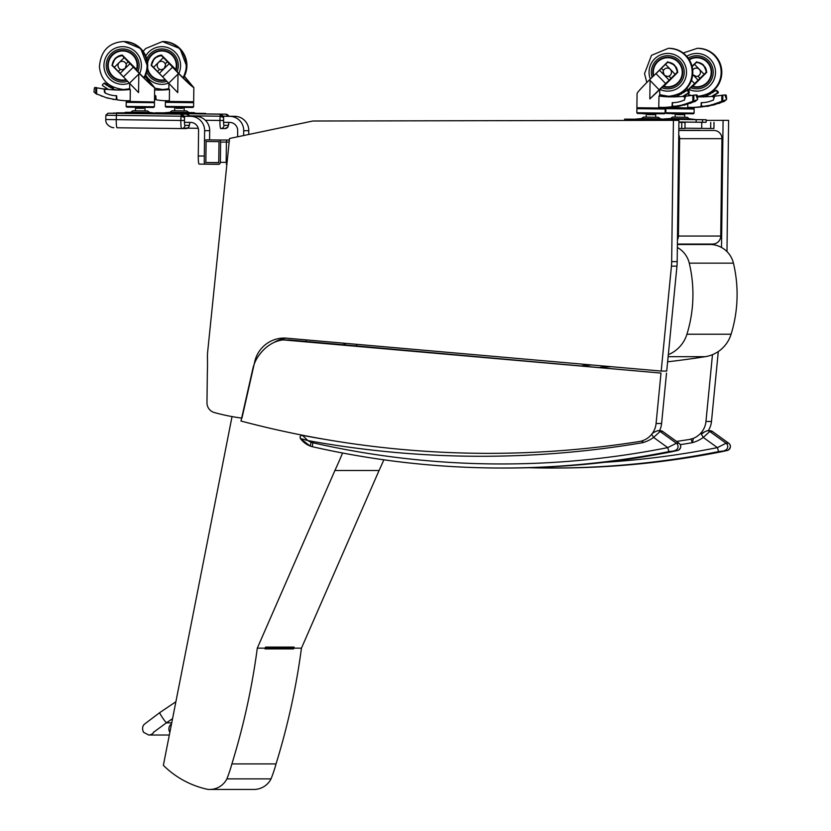 <?xml version="1.0" encoding="UTF-8"?>
<svg xmlns="http://www.w3.org/2000/svg" width="831" height="831" viewBox="0 0 831 831"><rect width="100%" height="100%" fill="white"/><g stroke="black" fill="none" stroke-linecap="round" stroke-linejoin="round"><path stroke-width="1.25" d="M678.709 138.663L679.623 138.673A8.113 8.061 -90 0 0 678.75 134.902M677.452 239.816A8.113 8.061 -90 0 0 678.418 236.056L677.504 236.056M720.737 236.056L678.418 236.056L679.623 138.673L721.994 138.673A8.113 8.113 0 0 0 713.974 130.457A8.113 0.924 90.7 0 0 713.974 130.457L713.974 130.457A8.113 8.061 90 0 1 721.942 138.673L720.737 236.056A8.113 8.061 90 0 1 712.676 244.075L712.676 244.075A8.113 8.113 0 0 0 720.789 236.056L721.994 138.673M699.868 130.28L678.813 130.28M667.625 361.807A982.045 975.719 -90 0 0 705.228 356.686A32.461 32.253 -90 0 0 731.093 334.228A134.258 133.396 -90 0 0 733.43 263.157A24.348 24.192 -90 0 0 711.211 244.511L703.171 244.075M668.321 354.66A32.461 32.253 -90 0 0 686.936 334.228A134.258 133.396 -90 0 0 689.273 263.157A24.348 24.192 -90 0 0 677.358 247.472M600.169 367.26A982.045 975.719 -90 0 0 611.294 366.689M582.334 365.692A982.045 975.719 -90 0 0 591.682 364.965M343.213 343.141L345.665 344.907M690.914 438.893L692.358 442.684L693.397 438.269M680.288 444.647A977.994 971.688 -90 0 0 692.358 442.684A34.393 34.175 -90 0 0 703.275 437.438L709.788 431.486L712.427 431.486L728.704 443.235L726.065 443.235L717.392 447.629L718.628 451.607L727.167 450.506L722.191 451.607A866.401 860.823 90 0 1 555.399 468.03C611.533 468.019 667.127 462.545 722.201 451.607L728.008 450.257C730.968 447.743 731.218 445.416 728.745 443.245L728.704 443.235A4.062 4.03 90 0 1 727.167 450.506M604.407 462.316A862.339 856.792 90 0 0 717.392 447.629L703.275 437.438L701.364 434.156L704.698 431.798M728.756 443.276L712.499 431.538M712.427 431.486L710.079 430.728A4.062 4.03 -90 0 1 712.427 431.486M641.927 440.908L642.685 442.684L642.799 440.617M325.638 439.474A973.932 967.658 90 0 1 302.463 435.382A2.026 2.015 -90 0 0 300.458 438.56L307.896 440.596L302.463 435.382L303.273 435.382M311.147 442.258L310.16 446.039L312.331 446.704L312.778 442.746A12.174 12.091 90 0 1 311.147 442.258A17.441 17.326 90 0 1 307.896 440.596A977.994 971.688 -90 0 0 642.685 442.684A34.393 34.175 -90 0 0 653.602 437.438L660.105 431.486L662.754 431.486L679.031 443.235L676.382 443.235L667.708 447.629L668.955 451.607L677.483 450.506L672.518 451.607A866.401 860.823 90 0 1 505.715 468.03C561.849 468.019 617.454 462.545 672.528 451.607L678.335 450.257C681.295 447.743 681.545 445.416 679.072 443.245L679.031 443.235A4.062 4.03 90 0 1 677.483 450.506M312.778 442.746A862.339 856.792 90 0 0 667.708 447.629L653.602 437.438L651.681 434.291M679.083 443.276L662.826 431.538M662.754 431.486L660.406 430.728A4.062 4.03 -90 0 1 662.754 431.486M678.906 122.302L685.045 122.396L684.973 128.483L681.7 128.483L681.773 122.396L678.906 122.365M678.834 128.452L681.7 128.483M684.993 122.396L681.773 122.396M218.324 164.351L206.233 164.195A2.026 2.015 90 0 1 204.239 162.138L204.488 141.852A2.026 2.015 90 0 1 206.504 139.847L218.626 140.003A2.026 2.015 90 0 1 220.61 142.059L220.36 162.346A2.026 2.015 90 0 1 218.324 164.351L218.376 164.351M218.75 162.731L205.849 162.564L206.109 141.467L219.01 141.634L218.75 162.731M218.75 162.564L205.849 162.564M228.047 140.024L226.666 140.024L226.406 142.059L226.157 162.346L226.884 164.382L226.364 164.372M243.66 135.536L243.722 130.696A14.2 14.117 -90 0 0 229.792 116.319L223.508 116.236M223.664 122.323L229.709 122.406A8.113 8.061 90 0 1 237.676 130.623L237.604 136.803M228.567 116.236L234.851 116.319A14.2 14.117 90 0 1 248.781 130.696L248.739 134.466M184.565 122.323L190.621 122.406A8.113 8.061 90 0 1 198.578 130.623L198.266 155.979A8.113 0.924 90.7 0 0 199.087 164.091L205.132 164.174A8.113 0.924 -89.3 0 1 204.79 163.562M199.087 164.091L205.932 164.174M198.266 155.979L204.312 156.051L204.623 130.696A14.2 14.117 -90 0 0 190.694 116.319L184.409 116.236M189.468 116.236L195.752 116.319A14.2 14.117 90 0 1 209.682 130.696L209.568 139.847M706.101 122.282L678.906 122.001L702.507 122.292L702.538 119.737L666.649 119.29M684.973 128.171L710.671 128.483L710.754 122.396M713.974 122.396L713.943 128.483L710.671 128.483M228.681 116.236L225.71 114.169L205.641 113.92L225.71 114.169M223.591 116.174L228.452 116.236M228.774 116.236L225.897 114.169L227.756 114.803L228.795 116.236M228.837 122.396A4.872 0.551 -89.3 0 1 228.296 125.367L224.017 125.367A4.872 0.551 -89.3 0 1 223.529 120.505L223.612 117.462A3.251 3.231 -90 0 0 223.394 116.236L220.433 114.169L166.449 113.494M223.612 117.462L223.549 122.323M205.35 120.277L219.935 120.464L220.236 114.169L223.56 117.462L219.986 116.205L189.52 115.821M189.582 116.236L186.622 114.169L166.449 113.92L186.622 114.169M184.503 116.174L189.354 116.236M111.531 115.312L116.932 115.395M189.686 116.236L186.798 114.169L188.658 114.803L189.697 116.236M189.748 122.396A4.872 0.551 -89.3 0 1 189.198 125.367L184.918 125.367A4.872 0.551 -89.3 0 1 184.43 120.505L184.513 117.462A3.251 3.231 -90 0 0 184.295 116.236L181.335 114.169L111.396 113.245A2.026 2.015 90 0 1 111.416 113.245L113.026 113.265A2.026 2.015 90 0 1 113.494 113.317M184.513 117.462L184.451 122.323M184.918 125.367A3.251 3.231 90 0 1 181.698 128.576L117.046 127.766A8.113 0.924 -89.3 0 1 116.236 119.654L180.836 120.464L181.148 114.169L184.472 117.462L180.888 116.205L105.849 115.249L105.797 119.508L116.236 119.654L116.537 113.359M687.777 103.844L687.736 107.324L692.836 107.396A88.398 87.826 -90 0 0 700.44 106.784A0.644 0.634 -90 0 0 700.99 106.16L701.696 106.16M692.836 107.396L695.308 107.396A88.398 87.826 -90 0 0 702.912 106.784A0.644 0.634 -90 0 0 703.327 106.545M692.742 74.655L696.274 76.473L697.915 76.151L700.024 78.322L704.137 74.281A31.111 2.462 -44.1 0 1 706.288 72.245L705.862 72.972M696.274 76.473A4.186 4.165 -90 0 1 692.753 74.52L698.102 80.181L700.024 78.322M696.825 76.431L696.825 76.442A4.197 4.176 -90 0 0 700.44 72.006A4.197 4.176 -90 0 0 692.753 70.033M697.915 76.151A4.197 4.176 -90 0 0 696.295 68.08L696.274 68.08M701.52 63.727L705.062 67.384L701.52 63.727L696.648 62.294A31.111 2.462 135.9 0 0 694.498 64.33L704.137 74.281M694.498 64.33L692.181 66.605M705.062 67.384L706.288 72.245M688.67 95.866L688.702 93.28M688.733 91.098L689.647 88.813L687.798 90.454M678.854 95.004L678.875 94.1M690.831 95.607L688.691 94.495M697.479 96.739A86.279 85.718 -90 0 0 701.447 96.874M697.489 96.843A86.279 85.718 -90 0 0 700.024 96.884L700.055 96.884A153.371 152.385 -90 0 0 711.606 96.438A2.036 2.026 -90 0 1 712.292 100.437L713.362 100.156L714.567 96.199L724.341 94.994M686.707 88.346L688.12 89.8A35.266 2.794 -44.1 0 1 694.623 83.578L698.102 80.181M688.141 90.704L687.549 90.382L688.12 89.8M668.498 108.695L693.272 109.006M672.321 113.785L688.452 113.764M703.67 96.998L706.381 96.157L706.371 96.749M709.29 94.319L706.381 96.157M709.103 94.319L715.803 90.371L716.675 90.704L717.496 92.885L711.554 96.448M717.111 90.704L716.53 90.382M712.468 96.438L718.223 92.885L718.358 91.981L716.675 90.704M691.475 80.327L694.623 83.578M696.648 62.294L697.354 62.315A10.065 10.003 90 0 1 703.566 65.171M704.885 66.771A10.065 10.003 90 0 1 706.547 71.798L706.568 72.245M692.992 85.603L689.647 88.813M700.99 106.16L701.302 102.961M712.292 100.437A26.041 25.865 -90 0 1 701.447 102.629L701.032 102.961M714.193 96.438L713.673 96.438A2.036 2.026 90 0 0 713.517 96.438A153.371 152.385 90 0 1 712.801 96.489M714.12 97.559A2.036 2.026 -90 0 0 712.312 96.438L711.762 96.438M701.385 106.16L701.395 105.392M701.437 105.485L701.426 106.16M716.27 90.579L717.028 90.579M712.385 92.636L712.977 92.636M709.975 93.924L710.619 93.924M701.707 102.597L701.26 105.038L702.237 106.545A83.765 80.378 -23.8 0 0 704.73 106.139L711.274 105.059L721.453 101.444L724.31 101.309L726.606 99.471L725.027 95.357L726.242 95.357L726.616 98.411M701.728 106.243L704.158 106.243M723.531 101.465L719.002 103.418M718.67 103.231L713.31 105.111M712.967 104.893L707.493 106.389M705.644 106.389A82.934 78.987 18.2 0 1 704.667 106.545M722.201 101.309L725.276 100.052M721.765 101.631L723.998 101.621L721.786 101.631L721.848 95.326M699.671 119.654L703.982 119.706L699.671 119.654M699.577 119.695L693.251 119.622L699.577 119.695M702.538 119.737L706.132 119.737L706.101 122.292L702.507 122.292M696.129 119.602L706.132 119.737M706.09 119.737L706.101 122.292M676.59 114.595L684.682 114.699L676.559 114.595L683.311 114.678L676.746 114.408L676.746 113.857M672.549 117.098L687.247 117.285L689.304 118.802L670.461 118.563L672.549 117.098L684.651 117.254L684.682 114.699M687.247 117.285L684.651 117.244M678.813 118.791L689.356 118.906L678.813 118.791M666.618 119.28L696.17 119.633L689.304 118.802M692.078 66.179L696.658 61.837L703.525 65.13A19.632 1.6 45.6 0 0 703.67 65.275L706.765 72.297L693.366 85.697M692.161 66.522L696.918 61.858M689.366 59.79A14.543 14.449 90 0 1 711.211 72.484A14.543 14.449 90 0 1 692.431 86.154M696.762 57.734L698.57 57.734A14.543 14.449 90 0 1 701.759 58.097M701.759 86.466A14.543 14.449 90 0 1 698.57 86.819L696.762 86.819M688.234 58.108A16.568 16.464 90 0 1 713.227 72.276A16.568 16.464 90 0 1 690.821 87.733A16.568 16.464 90 0 0 713.227 72.276A16.568 16.464 90 0 0 688.234 58.108M693.573 86.466A15.051 14.948 -90 0 0 697.666 87.307M697.666 57.256A15.051 14.948 -90 0 0 693.573 58.097M689.096 59.365A15.051 14.948 90 0 1 711.71 72.276A15.051 14.948 90 0 1 692.026 86.559M671.043 96.884A153.371 152.385 -90 0 0 671.064 96.884L671.043 96.884A86.279 85.718 -90 0 1 659.004 96.022L658.754 107.324L663.855 107.396A88.398 87.826 -90 0 0 671.458 106.784A0.644 0.634 -90 0 0 672.019 106.16L672.321 102.961M663.855 107.396L666.327 107.396A88.398 87.826 -90 0 0 673.931 106.784A0.644 0.634 -90 0 0 674.357 106.545M668.945 76.151A4.197 4.176 -90 0 0 667.314 68.08A4.197 4.176 -90 0 0 663.18 71.622L664.301 75.206L667.293 76.473L668.945 76.151L671.053 78.322L675.167 74.281A31.111 2.462 -44.1 0 1 677.307 72.245L676.881 72.972M672.539 63.727L676.081 67.384L672.539 63.727L667.667 62.294A31.111 2.462 135.9 0 0 665.517 64.33L661.403 68.371L663.502 70.542M661.403 68.371L659.482 70.23L669.121 80.181L671.053 78.322M667.844 76.431L667.854 76.442A4.197 4.176 -90 0 0 671.458 72.006A4.197 4.176 -90 0 0 667.303 68.08L667.303 68.08M665.517 64.33L675.167 74.281M676.081 67.384L677.307 72.245M664.021 85.603L649.832 98.931L650.06 80.43L649.499 79.849C641.854 87.442 637.709 91.971 637.076 93.436L636.899 107.739L665.174 108.082L665.184 107.396M659.014 96.022L659.835 96.126A14.356 3.106 -141.4 0 1 659.689 96.043L659.772 90.018L660.676 88.813M662.442 95.492L659.71 94.495M659.835 96.126L662.13 96.126M663.18 96.251A86.279 85.718 -90 0 0 672.476 96.874M650.06 80.43L659.139 89.8A35.266 2.794 -44.1 0 1 665.652 83.578L669.121 80.181M649.832 98.931L659.139 89.8M639.527 108.695L664.291 109.006M643.35 113.785L659.471 113.764M663.19 71.632A4.186 4.165 -90 0 0 667.293 76.473M674.689 96.998L677.4 96.157L677.4 96.749M680.309 94.319L677.4 96.157M680.132 94.319L686.832 90.371L687.694 90.704L688.525 92.885L682.583 96.448M683.498 96.438L689.242 92.885L689.377 91.981L687.694 90.704M659.482 70.23L656.002 73.627A35.266 2.794 135.9 0 0 649.499 79.849M656.002 73.627L665.652 83.578M667.667 62.294L668.373 62.315A10.065 10.003 90 0 1 674.585 65.171M675.904 66.771A10.065 10.003 90 0 1 677.566 71.798L677.587 72.245M685.149 97.559A2.036 2.026 -90 0 0 683.342 96.438L682.781 96.438A2.036 2.026 -90 0 1 683.311 100.437A26.041 25.865 -90 0 1 672.466 102.629L672.061 102.961M682.781 96.438A2.036 2.026 -90 0 0 682.625 96.438A153.371 152.385 -90 0 1 671.064 96.884M685.222 96.438L684.692 96.438A2.036 2.026 90 0 0 684.547 96.438A153.371 152.385 90 0 1 683.82 96.489M683.311 100.437L684.38 100.156L685.596 96.199L695.37 94.994M687.289 90.579L688.058 90.579M683.404 92.636L684.006 92.636M680.994 93.924L681.638 93.924M672.726 102.597L672.289 105.038L673.266 106.545A83.765 80.378 -23.8 0 0 675.748 106.139L682.293 105.059L692.472 101.444L695.339 101.309L697.625 99.471L696.056 95.357L697.261 95.357L697.635 98.411M672.746 106.243L675.177 106.243M694.56 101.465L690.021 103.418M689.688 103.231L684.328 105.111M683.986 104.893L678.522 106.389M676.673 106.389A82.934 78.987 18.2 0 1 675.696 106.545M693.22 101.309L696.295 100.052M692.794 101.631L695.017 101.621L692.805 101.631L692.867 95.326M670.7 119.654L675.001 119.706L670.7 119.654M634.624 119.207L624.642 119.124L624.621 120.443M670.596 119.695L664.27 119.622L670.596 119.695M629.846 119.186L634.146 119.238L629.846 119.186M629.721 120.433L629.742 119.197L624.642 119.124M629.742 119.197L677.151 119.737L677.14 120.35M667.158 119.602L677.151 119.737M647.609 114.595L655.701 114.699L647.578 114.595L654.329 114.678L647.765 114.408L647.775 113.857M643.578 117.098L658.277 117.285L660.323 118.802L641.49 118.563L643.578 117.098L655.669 117.254L655.701 114.699M658.277 117.285L655.68 117.244M649.832 118.791L660.385 118.906L649.832 118.791M641.49 118.563L634.604 119.228L649.053 119.425L667.189 119.633L660.323 118.802M667.947 61.858L654.277 75.237A13.826 13.732 90 0 1 654.277 75.237L667.677 61.837L674.543 65.13A19.632 1.6 45.6 0 0 674.689 65.275L677.784 72.297L664.385 85.697M653.758 75.746A14.543 14.449 90 0 1 667.781 57.734A14.543 14.449 90 0 1 682.23 72.484A14.543 14.449 90 0 1 663.46 86.154M667.781 57.734L669.599 57.734A14.543 14.449 90 0 1 672.778 58.097M672.778 86.466A14.543 14.449 90 0 1 669.599 86.819L667.781 86.819M652.106 77.325A16.568 16.464 90 0 1 667.781 55.708A16.568 16.464 90 0 1 684.245 72.276A16.568 16.464 90 0 1 661.84 87.733A16.568 16.464 90 0 0 684.245 72.276A16.568 16.464 90 0 0 667.781 55.708A16.568 16.464 90 0 0 652.106 77.325M664.603 86.466A15.051 14.948 -90 0 0 668.695 87.307M668.695 57.256A15.051 14.948 -90 0 0 664.603 58.097M653.332 76.151A15.051 14.948 90 0 1 667.781 57.235A15.051 14.948 90 0 1 682.739 72.276A15.051 14.948 90 0 1 663.045 86.559M169.503 89.468L169.358 100.769L164.258 100.707A88.398 87.826 90 0 1 156.675 99.907A0.644 0.634 90 0 1 156.135 99.263L155.771 95.731A26.041 25.865 90 0 1 154.556 95.69M169.202 63.665L159.313 73.367L162.668 76.847A35.266 2.857 45.5 0 0 168.672 83.225L177.751 92.594L177.979 74.084L178.561 73.512A35.266 2.857 -134.5 0 1 172.557 67.145L163.375 57.619L153.486 67.321A31.111 2.524 45.5 0 1 151.522 65.223L153.029 60.403L154.659 58.378L156.654 56.83L161.692 55.521L171.601 65.711C178.031 73.138 191.681 86.414 191.244 84.793L184.295 76.483M163.375 57.619A31.111 2.524 -134.5 0 1 161.411 55.521M159.656 69.347L157.506 71.466L159.313 73.367M165.224 63.873A4.197 4.176 -90 0 0 161.38 61.317A4.197 4.176 90 0 1 165.514 64.963L165.224 63.873L167.384 61.754M153.486 67.321L157.506 71.466M165.514 64.963L164.258 68.516L161.37 69.711A4.186 4.165 90 0 1 157.215 65.182A4.197 4.176 90 0 1 161.37 61.317L161.391 61.317M172.557 67.145L162.668 76.847M177.979 74.084L168.672 83.225M178.561 73.512C186.933 82.04 192.003 86.715 193.758 87.535L184.399 76.275M168.745 89.54A14.356 1.08 141.3 0 0 168.849 89.468L168.922 83.474M168.859 88.543L167.654 89.655M169.389 89.468A86.279 85.718 90 0 1 159.459 90.049A86.279 85.718 90 0 1 157.329 90.018A153.371 152.385 90 0 1 154.628 89.925L155.594 89.883M160.695 90.039A86.279 85.718 90 0 1 159.801 90.018A153.371 152.385 90 0 1 155.49 89.852M166.252 102.348L193.654 102.691L166.345 102.223L192.823 101.984M170.957 107.22L187.972 107.428M160.726 69.659L161.37 69.711M155.844 89.956L154.628 89.571M154.504 99.543A82.934 79.049 -17 0 0 154.919 99.616L155.927 98.141L155.542 95.69M154.919 99.616L156.135 99.325M159.583 112.871L155.626 112.819L159.583 112.871M193.436 113.296L199.762 113.369L193.436 113.296M159.687 112.829L163.136 112.86L159.687 112.829M200.437 113.338L196.137 113.286L200.437 113.338M195.649 113.265L205.641 113.4L205.641 113.982L205.61 113.4L155.646 112.829M163.136 112.86L155.532 112.787M176.099 108.259L182.789 108.342M172.069 110.772L186.767 110.949L188.814 112.465L169.981 112.227L172.069 110.772L184.17 110.918L184.202 108.362M186.767 110.949L184.17 110.907M169.981 112.227L188.814 112.465M163.094 112.891L195.68 113.296L193.883 112.632L169.929 112.32L163.094 112.891M161.484 55.085A11.021 10.948 -90 0 0 154.784 58.18L154.639 58.326A11.021 10.948 -90 0 0 151.387 65.275L154.327 58.326A19.632 1.558 -44.2 0 1 154.483 58.18L161.463 55.064L175.112 68.807A13.826 13.732 90 0 1 174.946 69.409M151.387 65.275L163.156 77.376M164.746 79.007L151.097 65.275M147.617 67.976A14.543 14.449 -90 0 0 161.858 80.056L163.676 80.056A14.543 14.449 -90 0 0 165.546 79.932M166.854 51.335A14.543 14.449 -90 0 0 163.676 50.971L161.858 50.971A14.543 14.449 -90 0 0 147.617 63.052M175.58 70.084A14.543 14.449 -90 0 0 161.858 50.971M161.858 80.056A14.543 14.449 -90 0 0 165.276 79.641M166.844 81.313A16.568 16.464 90 0 1 146.796 72.204A16.568 16.464 -90 0 0 166.844 81.313M146.796 58.824A16.568 16.464 90 0 1 161.858 48.946A16.568 16.464 90 0 1 177.128 71.715A16.568 16.464 -90 0 0 161.858 48.946A16.568 16.464 -90 0 0 146.796 58.824M165.67 80.067A15.051 14.948 90 0 1 147.43 69.44M147.43 61.587A15.051 14.948 90 0 1 161.858 50.462A15.051 14.948 90 0 1 175.975 70.5M162.762 50.494A15.051 14.948 -90 0 0 158.679 51.335M158.679 79.703A15.051 14.948 -90 0 0 162.762 80.534M115.602 90.06L113.203 89.156L113.193 89.779M130.311 89.468L130.176 100.769L125.066 100.707A88.398 87.826 90 0 1 117.483 99.907A0.644 0.634 90 0 1 116.942 99.263L116.61 95.731A26.041 25.865 90 0 1 105.797 93.269A2.036 2.026 90 0 1 106.576 89.291A153.371 152.385 90 0 0 118.137 90.018A86.279 85.718 90 0 0 120.266 90.049A86.279 85.718 90 0 0 130.197 89.468L130.207 89.468M130.01 63.665L120.131 73.367L123.476 76.847A35.266 2.857 45.5 0 0 129.491 83.225L138.569 92.594L138.798 74.084L139.369 73.512A35.266 2.857 -134.5 0 1 133.365 67.145L124.183 57.619L114.304 67.321A31.111 2.524 45.5 0 1 112.33 65.223L113.837 60.403L115.592 58.263L117.472 56.83L122.5 55.521L132.409 65.711C138.839 73.138 152.499 86.414 152.052 84.793L145.103 76.483M124.183 57.619A31.111 2.524 -134.5 0 1 122.219 55.521M120.474 69.347L118.314 71.466L120.131 73.367M126.042 63.873A4.197 4.176 -90 0 0 122.188 61.317A4.197 4.176 90 0 1 126.322 64.963L126.042 63.873L128.203 61.754M114.304 67.321L118.314 71.466M126.322 64.963L125.076 68.516L122.178 69.711A4.186 4.165 90 0 1 118.023 65.182A4.197 4.176 90 0 1 122.188 61.317L122.199 61.317M133.365 67.145L123.476 76.847M138.798 74.084L129.491 83.225M139.369 73.512C147.741 82.04 152.811 86.715 154.566 87.535L145.207 76.275M129.563 89.54A14.356 1.08 141.3 0 0 129.657 89.468L129.729 83.474M129.667 88.543L128.473 89.655M121.503 90.039A86.279 85.718 90 0 1 120.609 90.018A153.371 152.385 90 0 1 116.309 89.852M153.548 102.68L126.198 102.338L153.6 102.67M131.765 107.22L148.78 107.428M121.544 69.659L122.178 69.711M116.963 90.06L113.203 89.156M109.401 86.382L107.479 85.489L108.674 86.549L112.278 88.024L112.268 88.761M109.152 86.829L109.941 86.393M111.458 87.245L109.775 86.829M113.307 88.761L113.317 88.024L111.541 87.255M108.362 89.405L102.514 85.603L102.41 84.7L104.218 83.131L107.479 85.489M106.368 89.281L106.929 89.281A2.036 2.026 -90 0 1 107.137 89.291A153.371 152.385 -90 0 0 113.691 89.81L116.402 89.883M113.317 88.024L112.278 88.024M111.977 87.847L110.98 87.847M105.09 83.578L104.311 83.578M105.755 84.045L104.955 84.045M106.42 84.513L105.589 84.513M107.074 84.98L106.233 84.98M107.739 85.448L106.877 85.448M111.032 87.193L110.066 87.193M111.697 87.691L110.7 87.691M106.513 89.447L94.838 87.535L103.802 88.969L105.506 93.155M115.727 99.616L116.247 99.325L115.727 99.616A82.934 79.049 -17 0 1 113.276 99.159L106.835 97.913L97.372 94.225M116.942 99.325L116.247 99.325L116.361 95.69M94.443 87.878L93.976 91.971L96.614 94.225L96.687 87.92M95.648 87.878L96.344 87.535L95.648 87.878M120.402 112.871L116.101 112.819L120.402 112.871M154.254 113.296L160.57 113.369L154.254 113.296M120.495 112.829L123.944 112.86L120.495 112.829M161.245 113.338L156.945 113.286L161.245 113.338M156.457 113.265L123.954 112.86M113.909 115.343L119.01 115.416M137.073 107.521L136.886 108.259L135.505 108.248L143.607 108.342M132.877 110.772L147.575 110.949L149.632 112.465L130.789 112.227L132.877 110.772L144.978 110.918L145.01 108.362M147.575 110.949L144.978 110.907M149.632 112.465L156.498 113.296L140.2 113.12L123.902 112.891L125.73 112.278L149.684 112.569L130.789 112.227M122.292 55.085A11.021 10.948 -90 0 0 115.602 58.18L115.447 58.326A11.021 10.948 -90 0 0 112.195 65.275L115.145 58.326A19.632 1.558 -44.2 0 1 115.291 58.18L122.271 55.064L135.92 68.807A13.826 13.732 90 0 1 135.765 69.409M112.195 65.275L123.975 77.376M125.554 79.007L111.905 65.275M136.388 70.084A14.543 14.449 -90 0 0 122.676 50.971A14.543 14.449 -90 0 0 108.227 65.358A14.543 14.449 -90 0 0 122.676 80.056L124.484 80.056A14.543 14.449 -90 0 0 126.354 79.932M127.673 51.335A14.543 14.449 -90 0 0 124.484 50.971L122.676 50.971M122.676 80.056A14.543 14.449 -90 0 0 126.083 79.641M127.652 81.313A16.568 16.464 90 0 1 106.212 65.514A16.568 16.464 90 0 1 122.676 48.946A16.568 16.464 90 0 1 137.936 71.715A16.568 16.464 -90 0 0 122.676 48.946A16.568 16.464 -90 0 0 106.212 65.514A16.568 16.464 -90 0 0 127.652 81.313M126.478 80.067A15.051 14.948 90 0 1 107.718 65.514A15.051 14.948 90 0 1 122.676 50.462A15.051 14.948 90 0 1 136.783 70.5M123.58 50.494A15.051 14.948 -90 0 0 119.487 51.335M119.487 79.703A15.051 14.948 -90 0 0 123.58 80.534M252.801 368.871L240.969 421.026A977.994 971.688 -90 0 0 488.69 453.352A977.994 971.688 -90 0 0 639.143 441.552A20.287 20.162 -90 0 0 656.085 423.488L660.998 373.088L284.046 339.972A10.149 10.076 -90 0 0 281.616 340.108A31.671 31.474 -90 0 0 270.127 344.605A38.828 38.579 -90 0 0 260.446 353.424A60.871 60.476 90 0 1 259.937 354.068A36.522 36.284 -90 0 0 252.801 368.871M283.361 339.952L288.876 339.952A10.149 10.076 90 0 1 289.562 339.972L284.046 339.972M289.562 339.972L660.998 373.088M666.524 373.088L661.601 423.488A20.287 20.162 90 0 1 659.502 430.728M207.335 373.462L206.971 402.661A10.149 10.076 -90 0 0 214.398 412.571A207.033 205.704 -90 0 0 241.946 418.128L255.055 360.332A30.435 30.238 90 0 1 286.103 338.124L661.196 371.073L671.438 266.138A52.758 52.415 -90 0 0 671.666 261.64L673.411 120.35L312.851 121.014L229.533 138.497L207.719 351.264A52.758 52.415 -90 0 0 207.449 357.787A277.668 275.871 90 0 1 207.335 373.462M673.411 120.35L678.927 120.35L677.182 261.64A52.758 52.415 90 0 1 676.953 266.138L666.722 371.073L661.196 371.073M255.896 360.332L255.055 360.332M286.903 338.196A30.435 30.238 -90 0 0 273.991 342.497M726.98 251.585L728.61 120.35L706.121 120.381M721.516 247.472L723.084 120.35M718.296 351.534L711.481 421.473A20.287 20.162 90 0 1 708.199 430.728M676.538 441.417A977.994 971.688 -90 0 0 689.013 439.537A20.287 20.162 -90 0 0 705.955 421.473L712.479 354.66M169.867 732.277A6.087 6.046 90 0 1 171.518 723.905M306.286 339.889L305.735 341.396M232.036 416.58L163.364 765.341A90.174 89.592 -90 0 0 207.625 789.336A19.373 19.248 -90 0 0 226.884 778.886A139.92 139.016 -90 0 0 231.88 763.928A702.683 698.154 -90 0 0 257.298 648.159L334.903 470.502A436.233 433.418 -90 0 0 342.569 453.009M356.863 345.893A95.118 94.505 -90 0 0 356.219 344.283M383.849 459.813A436.233 433.418 90 0 1 379.061 470.502L301.456 648.159A702.683 698.154 90 0 1 276.037 763.928A139.92 139.016 90 0 1 271.041 778.886A19.373 19.248 90 0 1 253.891 789.45L209.744 789.45M294.101 647.089A1.018 1.008 90 0 1 293.177 647.692L265.318 647.692L293.021 647.889A1.018 1.008 90 0 1 293.53 648.918A702.683 698.154 -90 0 0 293.634 648.159L294.101 647.089L265.588 647.089L265.12 648.159A702.683 698.154 90 0 1 265.016 648.918L293.53 648.918M301.456 648.159L293.634 648.159M379.061 470.502L334.903 470.502M265.12 648.159L257.298 648.159M276.037 763.928L231.88 763.928M271.041 778.886L226.884 778.886M713.974 130.457L678.802 130.457M711.211 244.511L677.4 244.511M733.43 263.157L689.273 263.157M731.093 334.228L686.936 334.228M705.228 356.686L668.124 356.686M555.399 468.03L528.776 467.718A866.401 860.823 -90 0 0 551.836 468.03A866.401 860.823 -90 0 0 718.628 451.607M707.004 430.749A4.062 4.03 -90 0 1 709.788 431.486L726.065 443.235A4.062 4.03 90 0 1 724.518 450.506M300.49 438.602A21.502 21.367 -90 0 0 310.181 446.05L310.181 446.05A16.236 16.132 -90 0 0 312.321 446.694M505.715 468.03L502.153 468.03C438.093 468.009 374.823 460.893 312.331 446.704A866.401 860.823 -90 0 0 502.153 468.03A866.401 860.823 -90 0 0 668.955 451.607M657.321 430.749A4.062 4.03 -90 0 1 660.105 431.486L676.382 443.235A4.062 4.03 90 0 1 674.845 450.506M220.61 142.059L229.169 142.091M229.377 140.003L218.626 140.003M227.092 162.357L220.36 162.346M229.377 140.065L226.666 140.024M243.722 130.696L248.781 130.696M229.792 116.319L234.851 116.319M204.623 130.696L209.682 130.696M190.694 116.319L195.752 116.319M701.769 122.292L701.696 128.379M228.296 125.367A3.251 3.231 90 0 1 225.066 128.576L220.828 128.576M224.017 125.367A3.251 3.231 90 0 1 220.755 128.576L220.755 128.576A8.113 0.924 -89.3 0 1 219.935 120.464L223.529 120.505M198.266 128.296L187.577 128.161L198.266 128.296M220.755 128.576L225.066 128.576A3.251 3.231 90 0 1 225.035 128.576L227.985 126.873L228.868 122.396M189.198 125.367A3.251 3.231 90 0 1 185.936 128.576L181.74 128.576M105.797 119.508C105.475 122.915 107.521 125.574 111.936 127.475L113.837 127.725M117.046 127.766L181.657 128.576A3.251 3.231 90 0 1 181.657 128.576L181.698 128.576A8.113 0.924 -89.3 0 1 180.836 120.464L184.43 120.505M111.364 113.245A2.026 2.015 90 0 1 111.396 113.245L113.94 113.265M111.396 113.245L107.947 113.245A2.026 2.015 90 0 1 107.968 113.245M113.026 113.265L109.578 113.265A2.026 2.015 90 0 1 109.702 113.265M109.578 113.265L181.335 114.169L109.599 113.265M181.698 128.576L187.972 127.912L189.229 126.125L189.769 122.396M700.44 106.784L702.912 106.784M665.88 107.396L694.155 108.082L694.165 107.396M668.508 107.999L691.517 108.279M666.722 107.988L693.189 108.446L693.303 109.017L666.784 108.684M666.836 108.113L693.189 108.882M693.21 109.017L691.506 108.986M665.87 108.674L665.818 112.746L679.955 112.943L694.093 113.099L694.145 109.027M717.641 91.981L718.358 91.981M717.496 92.885L718.223 92.885M715.865 90.382L716.634 90.382M717.205 103.137L719.449 103.137M717.34 102.93L719.573 102.93M717.08 103.356L719.314 103.356M716.873 103.418L719.116 103.418M711.554 104.654L713.881 104.654M711.409 104.851L713.746 104.851M711.274 105.059L713.6 105.059M711.066 105.111L713.403 105.111M705.685 105.963L708.085 105.963M705.529 106.16L707.929 106.16M705.363 106.347L707.773 106.347M722.077 101.527L724.206 101.527M722.845 95.191L722.773 100.925M722.316 101.091L724.424 101.091M696.149 122.219L696.181 119.664M697.998 96.251C712.551 94.339 720.487 86.788 721.796 73.595C720.581 57.9 712.645 49.476 697.998 48.312A23.964 23.808 90 0 1 721.807 72.276A23.964 23.808 90 0 1 697.998 96.251L697.406 96.251A23.964 23.808 -90 0 0 721.152 72.245A23.964 23.808 -90 0 0 697.344 48.312L683.175 52.997M689.273 94.827A23.964 23.808 -90 0 0 691.517 95.513L689.294 94.838M686.801 56.321A18.853 18.729 90 0 1 715.449 70.936A18.853 18.729 90 0 1 689.159 89.509M672.019 106.16L672.715 106.16M671.458 106.784L673.931 106.784M639.538 107.999L662.536 108.279M637.741 107.988L664.218 108.446L664.322 109.017L637.803 108.684M637.855 108.113L664.208 108.882M664.229 109.017L662.525 108.986M636.889 108.674L636.837 112.746L650.974 112.943L665.112 113.099L665.164 109.027M688.66 91.981L689.377 91.981M688.525 92.885L689.242 92.885M686.884 90.382L687.663 90.382M688.234 103.137L690.468 103.137M688.359 102.93L690.592 102.93M688.099 103.356L690.343 103.356M687.902 103.418L690.135 103.418M682.583 104.654L684.91 104.654M682.438 104.851L684.765 104.851M682.293 105.059L684.63 105.059M682.085 105.111L684.422 105.111M676.704 105.963L679.104 105.963M676.548 106.16L678.948 106.16M676.392 106.347L678.792 106.347M693.096 101.527L695.225 101.527M693.864 95.191L693.792 100.925M693.345 101.091L695.443 101.091M667.189 120.37L667.2 119.664M673.557 120.35L673.567 119.737M677.109 120.35L677.12 119.737M669.017 96.251C683.57 94.339 691.506 86.788 692.825 73.595C691.61 57.9 683.674 49.476 669.017 48.312A23.964 23.808 90 0 1 692.825 72.276A23.964 23.808 90 0 1 669.017 96.251L668.363 96.251A23.964 23.808 -90 0 0 692.171 72.276A23.964 23.808 -90 0 0 668.363 48.312L651.494 55.345L644.555 73.595L646.809 82.518M660.292 94.827A23.964 23.808 -90 0 0 668.363 96.251L660.313 94.838M650.309 79.059A18.853 18.729 90 0 1 665.808 53.537A18.853 18.729 90 0 1 686.292 75.216A18.853 18.729 90 0 1 660.178 89.509M156.654 56.83L153.029 60.403M193.581 101.756L165.39 101.403L193.581 101.756M159.801 90.018L157.329 90.018M165.639 101.642L193.394 101.984M166.345 102.223L192.74 102.68M165.379 102.338L165.327 106.42L193.602 106.763L192.854 107.479M195.68 113.857L195.69 113.328M202.047 113.94L202.058 113.4M176.265 107.521L176.255 108.072L182.82 108.342L176.068 108.259L182.82 108.342M182.965 77.657A23.964 23.808 -90 0 0 162.44 41.55L145.57 48.582L143.171 51.397M154.649 88.169L162.44 89.478A23.964 23.808 -90 0 0 168.766 88.616M168.568 83.11A18.853 18.729 90 0 1 145.747 75.122M145.747 55.906A18.853 18.729 90 0 1 170.604 48.842A18.853 18.729 90 0 1 178.831 73.492M168.475 88.855A23.964 23.808 90 0 1 163.094 89.478L168.475 88.865M163.094 41.55A23.964 23.808 90 0 1 183.381 78.062L186.902 66.833L179.963 48.582L162.44 41.55M117.472 56.83L113.837 60.403M126.208 100.717L126.208 101.403L154.213 101.984M120.609 90.018L118.137 90.018M126.457 101.642L154.151 101.995L126.208 101.403M127.039 101.652L153.631 101.984M127.153 101.777L153.631 102.68M154.327 106.763L153.61 107.479L138.538 107.303L126.769 107.137L126.146 106.42L154.327 106.763M107.137 89.291L106.576 89.291M105.122 83.277L104.342 83.277M105.786 83.744L104.986 83.744M106.451 84.211L105.62 84.211M107.106 84.679L106.264 84.679M107.77 85.146L106.898 85.146M110.128 86.517L109.183 86.517M111.728 87.39L110.731 87.39M108.238 97.965L107.147 97.965M107.853 97.871L107.261 97.871M114.481 99.398L112.923 99.398M113.868 99.273L113.058 99.273M95.825 87.764L95.762 93.498M105.558 89.447L104.218 89.447M106.088 88.969L103.802 88.969M166.408 113.982L166.418 113.4M119.041 113.39L119.041 112.86M156.498 113.857L156.498 113.328M162.866 113.94L162.866 113.4M137.063 108.072L143.638 108.342M143.784 77.657A23.964 23.808 -90 0 0 123.248 41.55C108.601 42.703 100.665 51.138 99.44 66.833C100.759 80.025 108.695 87.577 123.248 89.478A23.964 23.808 -90 0 0 129.584 88.616M129.387 83.11A18.853 18.729 90 0 1 104.031 67.373A18.853 18.729 90 0 1 125.824 46.931A18.853 18.729 90 0 1 139.65 73.492M129.283 88.855A23.964 23.808 90 0 1 123.902 89.478L129.283 88.865M123.248 41.55L123.902 41.55A23.964 23.808 90 0 1 144.189 78.062M661.601 423.488L656.085 423.488M677.182 261.64L671.666 261.64M676.953 266.138L671.438 266.138M711.481 421.473L705.955 421.473M172.547 718.67L166.564 722.7A6.087 0.571 -124 0 1 166.532 722.71A6.087 0.571 -124 0 1 162.471 717.652A6.087 0.571 -124 0 1 159.76 712.603L175.881 701.748M154.047 731.799A6.087 6.046 90 0 1 148.707 735.02L143.503 732.256C142.039 728.87 142.33 726.19 144.386 724.206L159.76 712.603M293.021 647.889L265.234 647.889M677.4 244.075L712.676 244.075M710.079 430.728L707.43 430.728C704.439 431.746 702.413 432.889 701.364 434.156M310.16 446.039L300.448 438.571C299.783 436.701 300.334 435.631 302.11 435.34M302.089 435.34L303.097 435.34M660.406 430.728L657.757 430.728C654.766 431.746 652.74 432.889 651.681 434.156M685.045 122.396L684.973 128.483M714.026 122.396L713.943 128.483M205.641 113.92L225.897 114.169M166.449 113.92L186.809 114.169M107.947 113.245L105.849 115.249M665.88 107.739L694.155 108.082M665.818 112.746L666.42 113.473L681.441 113.681L693.532 113.795L694.093 113.099M672.279 113.785L671.438 113.556M716.582 90.371L715.803 90.371M715.688 90.818L715.127 90.818M715.013 91.275L714.463 91.275M719.054 103.428L716.81 103.428M713.351 105.111L711.014 105.111M704.605 106.545L702.174 106.545M725.92 94.983L724.455 94.983M683.134 113.93L683.134 114.481M675.156 117.14L675.188 114.574M670.461 118.563L664.042 118.947M697.998 48.312L697.344 48.312M663.294 96.365L662.546 95.596M636.899 107.739L665.174 108.082M636.837 112.746L637.45 113.473L652.47 113.681L664.551 113.795L665.112 113.099M643.298 113.785L642.456 113.556M687.601 90.371L686.832 90.371M686.042 91.275L685.482 91.275M690.083 103.428L687.839 103.428M684.37 105.111L682.033 105.111M675.634 106.545L673.203 106.545M696.949 94.983L695.485 94.983M654.163 113.93L654.153 114.481M646.175 117.14L646.206 114.574M669.017 48.312L668.363 48.312M165.4 100.717L165.39 101.403M193.841 87.452L193.665 101.756M193.654 102.691L193.602 106.763M192.802 107.479L165.951 107.137L165.327 106.42M154.992 99.627L156.238 99.627M182.654 107.594L182.643 108.155M174.666 110.803L174.697 108.248M162.44 89.478L163.094 89.478M154.659 87.452L154.483 101.756M126.198 102.338L126.146 106.42M154.473 102.691L154.421 106.763M104.218 83.131L104.997 83.131M104.862 83.599L105.662 83.599M105.495 84.066L106.316 84.066M106.139 84.533L106.981 84.533M106.773 85.001L107.635 85.001M109.058 86.382L109.993 86.382M110.606 87.245L111.593 87.245M101.434 96.147L102.348 96.147M107.095 97.975L108.269 97.975M112.881 99.398L114.501 99.398M115.8 99.627L117.046 99.627M94.765 87.525L96.219 87.525M166.46 113.4L166.449 113.982M113.94 112.787L113.94 113.328M143.462 107.594L143.462 108.155M135.474 110.803L135.505 108.248M123.248 89.478L123.902 89.478M123.902 41.55L140.771 48.582L147.71 66.833L144.21 78.072M166.564 722.7L153.403 732.391M171.726 722.845L166.345 722.845M169.327 735.02L148.707 735.02"/></g></svg>
